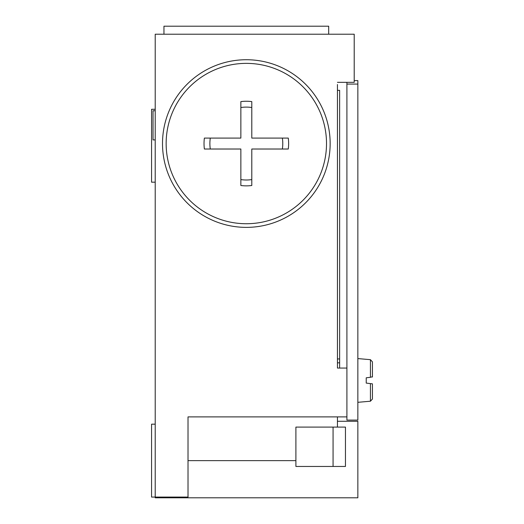 <?xml version="1.0" encoding="UTF-8"?>
<svg xmlns="http://www.w3.org/2000/svg" width="524" height="524" viewBox="0 0 524 524"><rect width="100%" height="100%" fill="white"/><g stroke="black" fill="none" stroke-linecap="round" stroke-linejoin="round"><path stroke-width="0.79" d="M337.443 421.263L357.853 421.263L357.853 497.8L155.215 497.8L155.215 497.073L151.574 497.073L151.574 424.178L155.215 424.178M337.443 82.327L354.204 82.327L354.204 34.217L155.215 34.217L155.215 497.073L188.018 497.073L188.018 416.894L346.914 416.894L346.914 368.058L337.443 368.058L337.443 84.515M155.215 182.188L151.574 182.188L151.574 109.293L155.215 109.293M337.443 416.894L337.443 427.099L295.896 427.099L295.896 466.458L345.46 466.458L345.46 427.099L337.443 427.099M337.443 90.344L339.631 90.344L339.631 362.831L337.443 362.831L337.443 368.058M339.631 362.831L339.631 368.058M333.067 427.099L333.067 466.458M337.443 358.947L339.631 358.947M155.215 139.908L153.028 139.908L153.028 110.754L155.215 110.754M240.863 185.503A42.306 42.306 0 0 0 251.795 185.503L251.795 149.019L288.279 149.019A42.306 42.306 0 0 0 288.279 138.087L251.795 138.087L251.795 101.604A42.306 42.306 0 0 0 240.863 101.604L240.863 138.087L204.38 138.087A42.306 42.306 0 0 0 204.38 149.019L240.863 149.019L240.863 185.503M240.863 179.588A36.444 36.444 0 0 0 251.795 179.588M251.795 107.518A36.444 36.444 0 0 0 240.863 107.518M162.506 143.556A83.827 83.827 0 0 0 246.326 227.377A83.827 83.827 0 0 0 330.153 143.556A83.827 83.827 0 0 0 246.326 59.729A83.827 83.827 0 0 0 162.506 143.556M166.147 143.556A80.179 80.179 0 0 0 246.326 223.735A80.179 80.179 0 0 0 326.511 143.556A80.179 80.179 0 0 0 246.326 63.371A80.179 80.179 0 0 0 166.147 143.556M210.294 138.087A36.444 36.444 0 0 0 210.294 149.019M282.364 149.019A36.444 36.444 0 0 0 282.364 138.087M246.326 59.729A83.827 83.827 0 0 1 330.153 143.556A83.827 83.827 0 0 1 246.326 227.377A83.827 83.827 0 0 1 162.506 143.556A83.827 83.827 0 0 1 246.326 59.729M346.914 84.082L346.914 420.097L357.853 420.097L357.853 84.082L346.914 84.082L346.914 82.327M354.204 80.585L357.853 80.585L357.853 84.082M366.23 383.09L370.435 383.607L370.435 401.214L372.426 399.033L372.426 383.85L366.23 383.09L366.23 377.804L370.435 377.287L366.23 377.804M372.426 368.071L372.426 367.612L372.426 368.071M372.426 376.743L370.435 377.287L370.435 359.68L372.426 361.861L372.426 377.038M372.426 375.931L372.426 361.861L372.426 375.931M328.692 34.217L328.692 26.2L163.96 26.2L163.96 34.217M295.896 460.629L188.018 460.629M372.426 399.033L370.435 401.214L357.853 402.314M372.426 361.861L370.435 359.68L357.853 358.58"/></g></svg>
